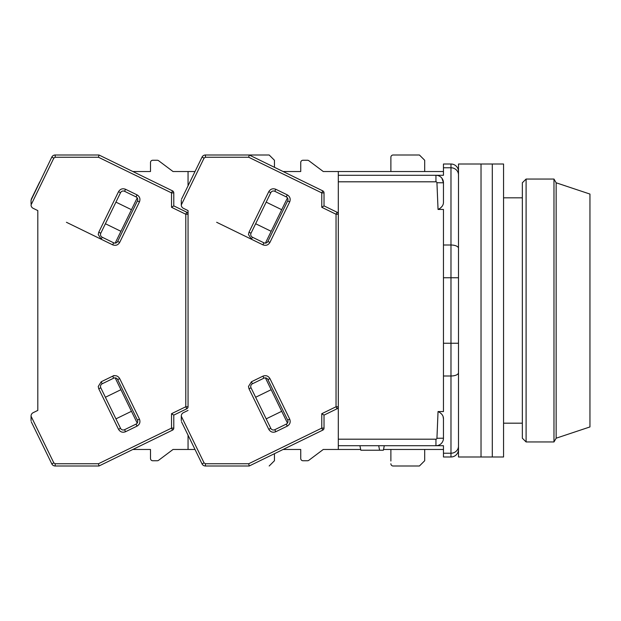 <?xml version="1.0" encoding="UTF-8"?>
<svg xmlns="http://www.w3.org/2000/svg" width="621" height="621" viewBox="0 0 621 621"><rect width="100%" height="100%" fill="white"/><g stroke="black" fill="none" stroke-linecap="round" stroke-linejoin="round"><path stroke-width="0.93" d="M443.464 277.758L443.464 209.448L438.046 209.448L436.936 182.729A0.986 0.986 0 0 0 435.95 181.806L435.95 175.285L338.298 175.285L338.298 445.715L443.464 445.715L435.95 445.715L435.95 439.194A0.986 0.986 0 0 0 436.936 438.271L438.046 411.552L443.464 411.552L443.464 277.758L450.978 277.758L450.978 167.771L443.464 167.771L443.464 175.285L435.95 175.285L443.464 175.285M438.954 445.094L438.954 445.094A7.514 7.514 0 0 0 443.464 438.209L443.464 419.028L443.464 438.209A7.514 7.514 0 0 1 435.95 445.715A7.514 7.514 0 0 0 443.464 438.209A7.514 7.514 0 0 1 438.954 445.094M435.95 181.806L338.298 181.806M338.298 439.194L435.95 439.194M438.046 209.448C441.748 207.639 443.557 205.155 443.464 201.972L443.464 182.791L441.919 178.235M458.492 171.528A7.514 7.514 0 0 0 450.978 164.014L443.464 164.014L443.464 167.771M338.298 175.285L338.298 171.528L443.464 171.528M443.146 416.885L443.464 419.028C443.557 415.86 441.756 413.369 438.046 411.552M442.152 206.242L440.499 208.089M443.464 453.229L443.464 456.986L450.978 456.986L450.978 453.229L443.464 453.229L443.464 445.715M307.496 460.743L302.986 460.743L307.496 460.743A2.251 2.251 0 0 0 308.847 460.293L323.269 449.472L360.677 449.472M383.522 449.472L443.464 449.472M384.283 445.715L383.367 450.225L379.61 450.225L378.694 445.715M379.61 450.225L360.832 450.225L359.916 445.715M443.464 182.791A7.514 7.514 0 0 0 435.95 175.285A7.514 7.514 0 0 1 443.464 182.791L436.936 182.729M458.492 449.472A7.514 7.514 0 0 1 450.978 456.986A7.514 7.514 0 0 0 458.492 449.472M481.027 310.5L481.027 456.986L458.492 456.986L458.492 164.014L481.027 164.014L481.027 456.986L492.29 456.986L492.29 310.5L492.29 456.986L503.561 456.986L503.561 164.014L492.29 164.014L492.29 310.5L492.29 164.014L481.027 164.014L481.027 310.5M522.339 182.791L522.339 438.209L526.096 441.958L526.096 179.042L522.339 182.791M556.144 182.791L556.144 438.209L589.95 426.938L589.95 194.062L556.144 182.791L553.979 179.042L553.979 441.958L526.096 441.958M203.952 158.347L181.293 204.946A3.757 3.757 0 0 0 183.405 208.322L188.054 210.589L188.054 406.747A2.251 2.251 0 0 1 186.789 408.773L185.795 406.747L185.795 214.253L186.789 212.227L173.779 205.885L173.779 192.89A2.251 2.251 0 0 0 172.514 190.864L98.98 155.002L55.184 155.002A3.757 3.757 0 0 0 51.807 157.105L31.05 200.195C31.05 205.054 31.05 205.054 31.05 200.195L31.05 203.882M308.847 160.707L323.269 171.528L308.847 160.707A2.251 2.251 0 0 0 307.496 160.257L302.986 160.257L307.496 160.257M300.735 162.508L300.735 171.528L283.106 171.528L300.735 171.528L300.735 162.508A2.251 2.251 0 0 1 302.986 160.257M390.881 157.253L390.881 171.528L390.881 157.253A2.251 2.251 0 0 1 393.132 155.002L419.423 155.002L424.686 160.257L424.686 171.528M390.881 461.015L390.881 449.472L390.881 461.015M300.735 449.472L300.735 458.492L300.735 449.472L283.106 449.472L300.735 449.472M393.132 465.998L419.423 465.998L393.132 465.998A2.251 2.251 0 0 1 390.881 463.747M251.031 387.807A3.004 3.004 0 0 1 252.413 383.794L263.894 378.189A3.004 3.004 0 0 1 267.907 379.578L287.67 420.083A3.004 3.004 0 0 1 286.289 424.104L274.808 429.701A3.004 3.004 0 0 1 270.787 428.319L251.031 387.807L249.005 388.793L248.47 386.495L251.427 381.768L262.908 376.163C265.904 375.068 268.249 375.876 269.933 378.585L289.697 419.097C290.791 422.094 289.984 424.438 287.275 426.13L275.794 431.727C272.798 432.829 270.453 432.022 268.761 429.305L249.005 388.793M252.413 237.206A3.004 3.004 0 0 1 251.031 233.193L270.787 192.681A3.004 3.004 0 0 1 274.808 191.299L286.289 196.896A3.004 3.004 0 0 1 287.67 200.917L267.907 241.422A3.004 3.004 0 0 1 263.894 242.811L252.413 237.206L251.427 239.232L248.47 234.505L249.005 232.207L268.761 191.695C270.453 188.978 272.798 188.179 275.794 189.273L287.275 194.87C289.984 196.554 290.791 198.899 289.697 201.903L269.933 242.415C268.249 245.124 265.904 245.932 262.908 244.837L216.651 222.279M181.293 420.766L181.293 416.054A3.757 3.757 0 0 1 183.405 412.678L188.054 410.411M181.293 204.814L181.293 200.195C181.293 205.054 181.293 205.054 181.293 200.195M181.293 416.186L204.076 462.901L205.427 463.747L248.703 463.747L249.223 465.998L322.757 430.136L321.771 428.11L321.771 413.71L324.022 415.115L337.032 408.773L336.039 406.747L336.039 214.253L321.771 207.29L321.771 192.89L248.703 157.253L205.427 157.253L204.076 158.099L202.05 157.105L181.518 199.201M202.05 157.105A3.757 3.757 0 0 1 205.427 155.002L269.18 155.002L274.443 160.257L274.443 167.297M248.703 157.253L249.223 155.002L322.757 190.864L321.771 192.89L324.022 192.89A2.251 2.251 0 0 0 322.757 190.864M321.771 207.29L324.022 205.885L324.022 192.89M337.032 212.227A2.251 2.251 0 0 1 338.298 214.253L336.039 214.253L337.032 212.227L324.022 205.885M322.757 430.136A2.251 2.251 0 0 0 324.022 428.11L324.022 415.115M205.427 463.747L205.427 465.998L249.223 465.998M205.427 465.998A3.757 3.757 0 0 1 202.05 463.895L201.926 463.639M181.518 421.799L202.05 463.895L204.076 462.901M338.298 449.472L338.298 445.715M337.032 408.773A2.251 2.251 0 0 0 338.298 406.747L336.039 406.747L321.771 413.71M190.585 440.374L189.941 439.063M265.415 377.894L287.461 423.087M271.167 389.685L255.642 397.261M266.176 418.865L281.709 411.296M255.642 223.739L271.167 231.315M281.709 209.704L266.176 202.135M287.461 197.913L265.415 243.106M338.298 171.528L323.269 171.528M302.986 460.743A2.251 2.251 0 0 1 300.735 458.492M308.847 460.293L323.269 449.472M424.686 449.472L424.686 460.743L419.423 465.998M33.161 208.322L37.811 210.589L37.811 410.411L33.161 412.678L37.811 410.411L37.811 210.589L33.161 208.322A3.757 3.757 0 0 1 31.05 204.946L53.833 158.099L51.807 157.105M31.05 420.766L31.05 416.186L53.833 462.901L55.184 463.747L55.184 465.998A3.757 3.757 0 0 1 51.807 463.895L51.683 463.639M40.342 440.374L39.697 439.063M31.05 417.118L31.05 416.054A3.757 3.757 0 0 1 33.161 412.678M158.603 160.707L173.026 171.528L158.603 160.707A2.251 2.251 0 0 0 157.253 160.257L152.743 160.257L157.253 160.257M150.492 162.508L150.492 171.528L132.871 171.528L150.492 171.528L150.492 162.508A2.251 2.251 0 0 1 152.743 160.257M157.253 460.743L152.743 460.743L157.253 460.743A2.251 2.251 0 0 0 158.603 460.293L173.026 449.472L188.054 449.472L188.054 435.189M150.492 449.472L150.492 458.492L150.492 449.472L132.871 449.472L150.492 449.472M100.788 387.807A3.004 3.004 0 0 1 102.17 383.794L113.651 378.189A3.004 3.004 0 0 1 117.672 379.578L137.427 420.083A3.004 3.004 0 0 1 136.046 424.104L124.565 429.701A3.004 3.004 0 0 1 120.544 428.319L100.788 387.807L98.762 388.793L98.234 386.495L101.184 381.768L112.665 376.163C115.661 375.068 118.006 375.876 119.69 378.585L139.453 419.097C140.548 422.094 139.741 424.438 137.031 426.13L125.551 431.727C122.554 432.829 120.21 432.022 118.518 429.305L98.762 388.793M102.17 237.206A3.004 3.004 0 0 1 100.788 233.193L120.544 192.681A3.004 3.004 0 0 1 124.565 191.299L136.046 196.896A3.004 3.004 0 0 1 137.427 200.917L117.672 241.422A3.004 3.004 0 0 1 113.651 242.811L102.17 237.206L101.184 239.232L98.234 234.505L98.762 232.207L118.518 191.695C120.21 188.978 122.554 188.179 125.551 189.273L137.031 194.87C139.741 196.554 140.548 198.899 139.453 201.903L119.69 242.415C118.006 245.124 115.661 245.932 112.665 244.837L66.416 222.279M116.43 419.881L104.902 396.245M186.789 212.227A2.251 2.251 0 0 1 188.054 214.253L185.795 214.253L171.528 207.29L171.528 192.89L98.46 157.253L98.98 155.002M173.779 192.89L171.528 192.89L172.514 190.864M171.528 207.29L173.779 205.885M55.184 463.747L98.46 463.747L98.98 465.998L172.514 430.136L171.528 428.11L171.528 413.71L173.779 415.115L186.789 408.773M172.514 430.136A2.251 2.251 0 0 0 173.779 428.11L173.779 415.115M55.184 465.998L98.98 465.998M31.275 421.799L51.807 463.895L53.833 462.901M39.697 181.937L31.275 199.201M188.054 214.253L188.054 210.589M188.054 185.811L188.054 171.528L173.026 171.528M115.18 377.894L137.218 423.087M120.932 389.685L105.399 397.261M115.941 418.865L131.466 411.296M105.399 223.739L120.932 231.315M131.466 209.704L115.941 202.135M137.218 197.913L115.18 243.106M152.743 460.743A2.251 2.251 0 0 1 150.492 458.492M158.603 460.293L173.026 449.472M188.054 449.472L195.017 449.472M274.443 453.703L274.443 460.743L269.18 465.998M188.054 171.528L195.017 171.528M114.016 375.511L112.665 376.163L113.651 378.189M436.936 438.271L443.464 438.209M443.464 245.008L450.978 245.008A7.514 3.276 0 0 1 458.492 248.284M458.492 174.905A7.514 7.134 180 0 0 450.978 167.771L450.978 164.014M458.492 446.095A7.514 7.134 180 0 1 450.978 453.229L450.978 375.992L443.464 375.992M458.492 372.716A7.514 3.276 180 0 1 450.978 375.992L450.978 343.242L443.464 343.242M458.492 277.758L450.978 277.758L450.978 343.242L458.492 343.242M275.794 431.727L274.808 429.701A3.004 3.004 0 0 1 273.488 430.004M269.933 242.415L267.907 241.422A3.004 3.004 0 0 1 265.206 243.114M248.703 463.747L321.771 428.11L324.022 428.11M267.907 379.578L269.933 378.585M262.908 376.163L263.894 378.189M251.427 381.768L252.413 383.794M268.761 429.305L270.787 428.319M287.275 426.13L286.289 424.104M289.697 419.097L287.67 420.083M287.67 200.917L289.697 201.903M287.275 194.87L286.289 196.896M275.794 189.273L274.808 191.299M268.761 191.695L270.787 192.681M249.005 232.207L251.031 233.193M262.908 244.837L263.894 242.811M205.427 157.253L205.427 155.002M125.551 431.727L124.565 429.701A3.004 3.004 0 0 1 123.245 430.004M119.69 242.415L117.672 241.422A3.004 3.004 0 0 1 114.97 243.114M98.46 463.747L171.528 428.11L173.779 428.11M171.528 413.71L185.795 406.747L188.054 406.747M98.46 157.253L55.184 157.253L53.833 158.099M117.672 379.578L119.69 378.585M101.184 381.768L102.17 383.794M118.518 429.305L120.544 428.319M137.031 426.13L136.046 424.104M139.453 419.097L137.427 420.083M137.427 200.917L139.453 201.903M137.031 194.87L136.046 196.896M125.551 189.273L124.565 191.299M118.518 191.695L120.544 192.681M98.762 232.207L100.788 233.193M112.665 244.837L113.651 242.811M55.184 157.253L55.184 155.002M503.561 423.18L522.339 423.18M503.561 197.82L522.339 197.82M553.979 179.042L526.096 179.042M556.144 438.209L553.979 441.958"/></g></svg>
